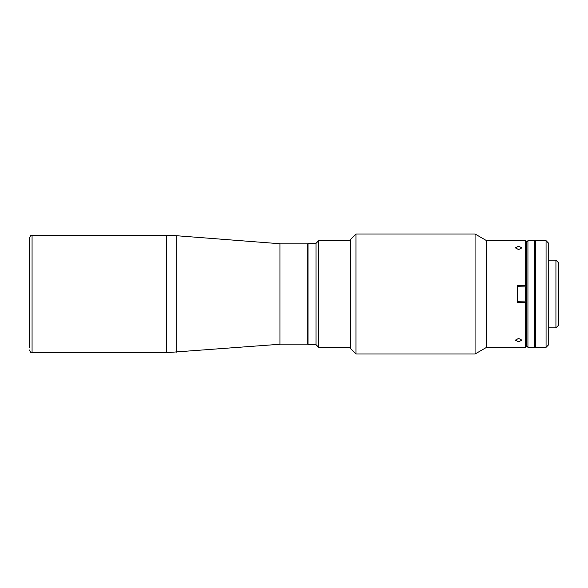 <?xml version="1.0" encoding="UTF-8"?>
<svg xmlns="http://www.w3.org/2000/svg" width="588" height="588" viewBox="0 0 588 588"><rect width="100%" height="100%" fill="white"/><g stroke="black" fill="none" stroke-linecap="round" stroke-linejoin="round"><path stroke-width="0.88" d="M32.068 235.347L166.47 235.347L166.47 352.653L32.068 352.653L32.068 235.347C31.164 236.222 31.407 233.598 29.4 238.008L29.4 347.324M176.775 352.256L176.775 235.744L279.969 243.741L279.969 344.259L166.47 352.653M29.4 240.676L29.4 294M350.639 240.676L318.681 240.676L318.681 347.324L350.639 347.324M318.681 347.324L316.013 344.656L316.013 243.344L318.681 240.676M316.013 243.344L308.016 243.344L308.016 344.656L316.013 344.656M546.068 347.324L546.068 240.676L535.403 240.676L535.403 347.324L546.068 347.324L548.736 344.656L548.736 243.344L546.068 240.676M527.936 240.676L527.936 347.324L534.602 347.324L534.602 240.676L527.936 240.676L526.605 242.006L525.275 240.676L486.614 240.676L475.067 234.009L355.968 234.009L355.968 353.991L475.067 353.991L475.067 234.009M527.936 347.324L526.605 345.994L526.605 242.006L526.605 285.334L525.275 285.334L525.275 240.676M548.736 327.861L555.932 327.861L555.932 260.139L548.736 260.139M555.932 260.139L558.6 262.807L558.6 325.193L555.932 327.861M535.403 240.94L535.139 347.06L534.602 347.06M535.403 347.06L535.139 240.94L534.602 240.94M279.969 344.127L307.7 344.127L307.7 243.873L279.969 243.873M518.609 338.423L515.272 340.18L518.609 341.753L521.938 340.18L518.609 338.423M518.609 249.577L521.938 247.82L518.609 246.247L515.272 247.82L518.609 249.577M525.275 347.324L525.275 302.666L526.605 302.666L526.605 345.994L525.275 347.324L486.614 347.324L486.614 240.676M525.275 285.334L517.543 285.334L517.543 302.666L525.275 302.666M486.614 347.324L475.067 353.991M355.968 353.991L350.639 348.655L350.639 239.345L355.968 234.009M526.069 285.334L526.605 285.334M517.543 286.665L525.54 286.937L525.54 301.063L517.543 301.335M525.275 286.665L525.275 301.335M176.775 235.744L166.47 235.347M32.068 352.653C31.296 353.248 30.414 352.359 29.4 349.992"/></g></svg>
